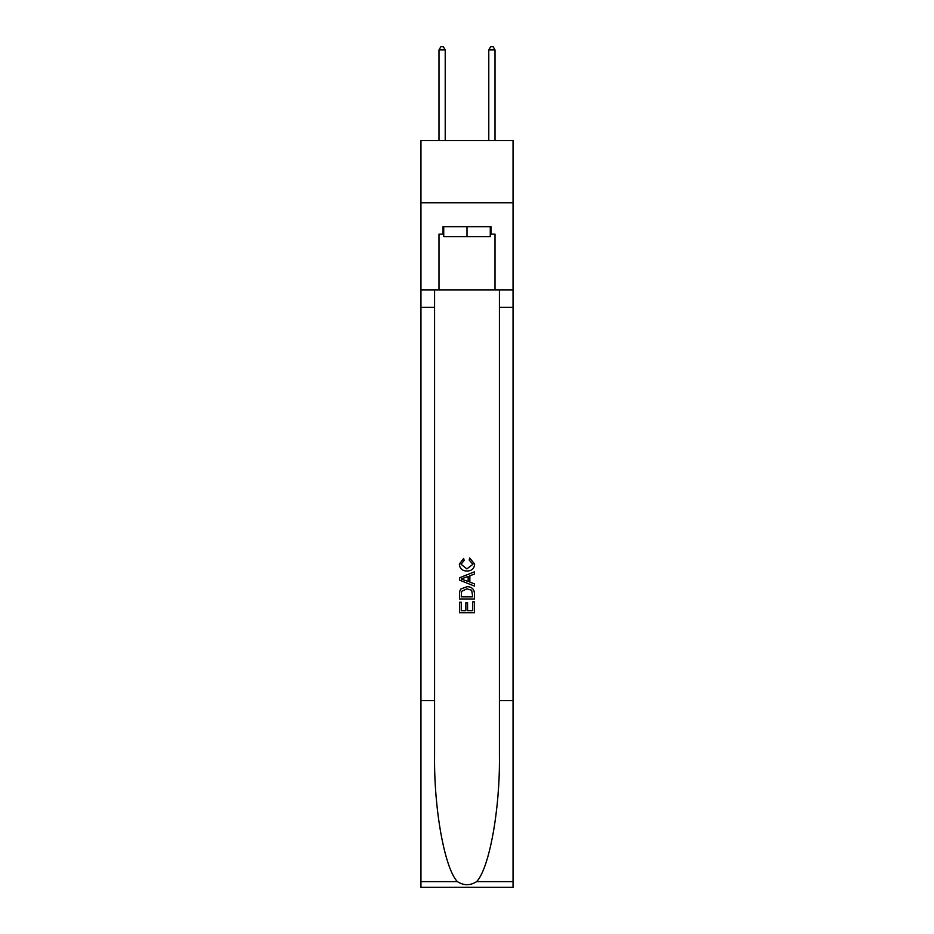 <?xml version="1.0" encoding="UTF-8"?>
<svg xmlns="http://www.w3.org/2000/svg" width="934" height="934" viewBox="0 0 934 934"><rect width="100%" height="100%" fill="white"/><g stroke="black" fill="none" stroke-linecap="round" stroke-linejoin="round"><path stroke-width="1.4" d="M513.046 202.771L513.046 140.544L420.954 140.544L420.954 202.771L513.046 202.771L513.046 289.89L495.008 289.89L495.008 234.13L491.015 234.13L491.015 226.67L442.985 226.67L442.985 234.13L443.732 234.13M490.268 226.67L490.268 236.629L443.732 236.629L443.732 226.67M467 226.67L467 236.629M472.732 601.846L472.732 610.649L467.572 610.649L472.732 610.649L472.732 601.846L474.46 601.846L474.46 612.751L459.528 612.751L459.528 602.22L459.528 612.751M465.844 602.804L465.844 610.649L461.244 610.649L465.844 610.649L465.844 602.804L467.572 602.804L467.572 610.649M460.812 589.05L459.738 591.222L460.812 589.05L466.918 586.715C471.693 586.692 474.203 588.992 474.46 593.615L474.46 598.974L459.528 598.974L459.528 593.861L459.528 598.974M469.685 557.995L469.195 560.096L469.685 557.995L474.647 564.089C474.25 568.678 471.658 570.989 466.883 571.013L466.883 571.013C462.295 570.919 459.773 568.619 459.33 564.136L463.673 558.38L464.128 560.482L461.057 564.229L466.872 568.911L472.931 564.288L469.195 560.096M476.632 881.626L513.046 881.626L513.046 887.3L420.954 887.3L420.954 700.605L434.579 700.605L434.579 756.108C433.913 809.159 444.677 868.433 457.368 881.626C463.789 885.712 470.199 885.712 476.632 881.626C489.323 868.433 500.087 809.159 499.421 756.108L499.421 289.89M459.528 577.772L459.528 580.142L474.46 586.073L459.528 580.142L459.528 577.772L474.46 571.841L459.528 577.772M499.421 700.605L513.046 700.605L513.046 289.89M420.954 700.605L420.954 202.771M434.579 289.89L434.579 700.605M513.046 881.626L513.046 700.605M420.954 289.89L438.992 289.89L438.992 234.13L442.985 234.13M438.992 289.89L495.008 289.89M490.268 234.13L491.015 234.13M474.46 571.841L474.46 574.083L469.86 575.776L469.86 582.139L474.46 583.843L474.46 586.073M464.011 579.979L468.144 581.508L468.144 576.406L461.244 578.963L464.011 579.979M468.144 576.406L468.144 581.508M459.528 593.861L459.738 591.222M471.682 590.253L472.732 596.861L471.682 590.253L466.883 588.817L461.559 591.362L461.244 596.861L472.732 596.861L461.244 596.861M459.528 602.22L461.244 602.22L461.244 610.649M445.214 140.544L445.214 49.934L438.992 49.934L438.992 140.544M438.992 49.934L440.86 46.7L443.358 46.7L445.214 49.934M495.008 140.544L495.008 49.934L488.786 49.934L488.786 140.544M488.786 49.934L490.642 46.7L493.14 46.7L495.008 49.934M499.421 307.321L513.046 307.321M434.579 307.321L420.954 307.321M420.954 881.626L457.368 881.626"/></g></svg>
